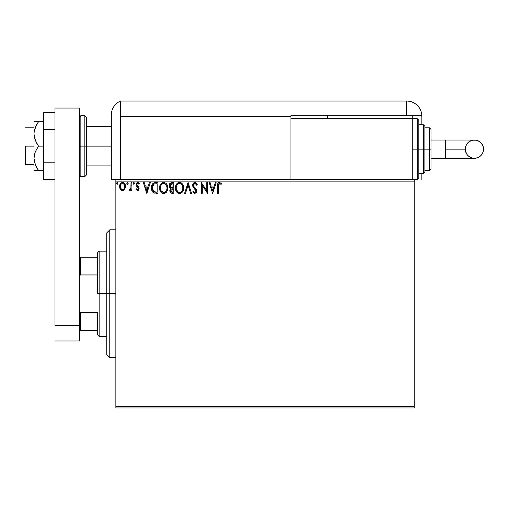 <?xml version="1.0" encoding="UTF-8"?>
<svg xmlns="http://www.w3.org/2000/svg" width="509" height="509" viewBox="0 0 509 509"><rect width="100%" height="100%" fill="white"/><g stroke="black" fill="none" stroke-linecap="round" stroke-linejoin="round"><path stroke-width="0.76" d="M115.874 407.951L414.256 407.951L115.874 407.951L115.874 181.121L414.256 181.121L414.256 406.43L115.874 406.43L115.874 407.951M124.781 189.278L125.532 185.823L124.845 183.876L123.891 182.877L122.567 182.508L121.25 182.877L119.736 185.142L120.003 188.648L121.912 190.481L123.229 190.481L124.361 189.8L125.577 186.517C125.596 184.309 124.597 182.973 122.567 182.508C120.544 182.973 119.545 184.309 119.564 186.517L120.359 189.284L122.567 190.57L124.584 189.552M131.042 182.648L131.863 182.648L131.042 182.648L130.858 188.203L130.425 189.195L129.381 189.475L128.993 190.302L130.1 190.442L131.042 189.284L131.042 190.436L131.863 190.436L131.863 182.648L131.863 190.436L131.863 182.648L131.042 182.648L130.915 187.936L128.993 190.302L129.617 190.57L131.042 189.284L131.042 190.436L131.863 190.436L131.042 190.436M138.906 189.571L138.842 187.325L139.103 188.527L137.545 190.57L135.96 189.463L137.894 190.525L139.084 188.884L138.842 187.325L136.781 184.716L137.36 183.577L138.136 183.539L138.906 184.283L139.377 183.564L138.2 182.591L136.94 182.712L136.056 183.978L136.024 185.378L138.085 187.859L138.27 188.744L137.672 189.59L136.437 188.794L135.96 189.463L137.417 190.563M155.48 182.648L153.241 183.208L152.07 184.652L151.447 186.905L151.631 189.895L152.229 191.403L153.591 192.803L157.955 193.299L157.955 182.648L155.48 182.648C152.636 183.03 151.275 184.761 151.396 187.84C151.275 190.022 152.076 191.715 153.807 192.917L157.955 193.299L157.955 182.648L157.955 193.299L156.339 193.299M171.673 182.648L173.804 182.648L171.126 182.699L169.503 184.067L169.338 186.79L170.839 188.394L170.076 189.405L169.872 191.174L171.037 193.076L173.804 193.299L173.804 182.648L173.804 193.299L173.804 182.648L171.673 182.648C170.006 182.903 169.166 183.908 169.16 185.67L170.839 188.394L169.841 190.659C169.86 192.338 170.674 193.223 172.297 193.299L173.804 193.299L172.297 193.299M185.492 193.299L184.595 193.299L188.012 182.648L184.595 193.299L185.492 193.299L188.082 185.219L190.671 193.299L191.562 193.299L188.152 182.648L191.562 193.299L188.152 182.648L184.595 193.299L185.492 193.299L188.082 185.219L190.671 193.299L191.562 193.299L190.671 193.299M206.73 182.648L206.73 190.576L201.399 182.648L201.399 193.299L202.219 193.299L202.219 185.352L207.551 193.299L207.551 182.648L206.73 182.648L207.551 182.648L206.73 182.648L206.73 190.576L201.399 182.648L201.399 193.299L202.219 193.299L202.219 185.352L207.551 193.299L207.551 182.648L207.379 193.299M218.342 186.211L218.934 183.66L219.761 183.507L221.065 184.423L221.485 183.603L219.474 182.375L218.374 182.756L217.737 183.743L217.521 193.299L218.342 193.299L218.342 186.211L219.481 183.463L221.065 184.423L221.485 183.603L219.474 182.375C217.846 182.928 217.197 184.169 217.521 186.103L217.521 193.299L218.342 193.299L218.348 185.804M215.262 182.648L216.153 182.648L212.743 193.299L216.153 182.648L215.262 182.648L214.168 186.059L211.178 186.059L210.083 182.648L209.186 182.648L212.603 193.299L216.153 182.648L215.262 182.648L214.168 186.059L211.178 186.059L210.083 182.648L209.186 182.648L212.603 193.299L209.186 182.648L210.083 182.648M195.564 182.496L197.301 184.703L194.909 182.375L193.554 182.96L192.688 184.754L193.185 187.153L195.901 190.76L195.672 192.039L195.1 192.453L194.368 192.345L193.433 191.117L192.796 191.772L194.495 193.535L196.302 192.739L196.728 190.665L196.169 189.202L193.744 186.319L193.573 184.627L194.966 183.463L196.029 184.112L196.639 185.244L197.301 184.703L196.449 183.145L195.348 182.426M183.641 187.929C183.679 184.894 182.311 183.043 179.531 182.375C176.75 183.068 175.389 184.932 175.446 187.98C175.389 191.053 176.776 192.917 179.594 193.573C182.349 192.847 183.698 190.964 183.641 187.929L182.648 184.283L181.338 182.909L179.766 182.381L178.583 182.508L176.998 183.552L175.974 185.168L175.459 187.497L175.669 189.895L176.432 191.664L177.762 193.045L179.111 193.541L180.536 193.426L182.114 192.37L183.164 190.614L183.628 188.406M167.792 187.929L167.251 185.13L166.214 183.526L164.623 182.508L162.734 182.508L161.149 183.552L160.125 185.168L159.61 187.497L159.82 189.895L160.583 191.664L161.913 193.045L164.687 193.426L166.837 191.6L167.792 187.929C167.83 184.894 166.462 183.043 163.682 182.375C160.908 183.068 159.546 184.932 159.597 187.98C159.54 191.053 160.927 192.917 163.745 193.573C166.507 192.847 167.855 190.964 167.792 187.929L167.779 187.446M149.411 182.648L150.308 182.648L146.891 193.299L150.308 182.648L149.411 182.648L148.316 186.059L145.326 186.059L144.232 182.648L143.341 182.648L146.751 193.299L150.308 182.648L149.411 182.648L148.316 186.059L145.326 186.059L144.232 182.648L143.341 182.648L146.751 193.299L143.341 182.648L144.232 182.648M134.459 183.399L134.071 182.591L133.263 182.814L133.129 183.704L133.772 184.283L134.459 183.399L133.772 184.283L134.459 183.399L133.772 182.508L133.091 183.399L133.772 184.283L133.091 183.399L133.772 182.508L134.459 183.399L133.772 182.508L133.103 183.24M127.199 182.591L128.173 183.399L127.784 182.591L127.193 182.591L126.976 183.984L128.007 183.984L128.173 183.399L127.492 184.283L128.173 183.399L127.492 184.283L126.805 183.399L127.492 184.283L126.805 183.399L127.492 182.508L126.805 183.399M117.929 183.399L117.541 182.591L116.949 182.591L116.561 183.399L116.949 184.201L117.541 184.201L117.929 183.399L117.242 184.283L117.929 183.399L117.242 182.508L116.561 183.399L117.242 184.283L116.561 183.399L117.242 182.508L117.929 183.399L116.949 182.591M414.256 179.601L412.735 179.601L414.256 179.601L414.256 407.951L414.256 406.43L115.874 406.43L115.874 179.601L115.874 181.121L414.256 181.121L414.256 179.601L417.297 179.601L417.297 149.156L417.297 179.601L417.297 149.156L412.735 149.156L417.297 149.156L417.297 118.705L418.824 120.232L418.824 178.08L418.824 149.156L417.297 149.156L417.297 118.705L417.297 149.156L418.824 149.156L418.824 178.08L417.297 179.601M290.944 179.601L115.874 179.601L412.735 179.601L412.735 118.705L290.944 118.705L290.944 116.275L290.944 179.601L290.944 118.705L412.735 118.705L412.735 179.601L290.944 179.601M218.342 193.299L217.521 193.299M217.528 185.6L217.547 185.091M217.547 185.028L217.591 184.5M217.763 183.66L217.922 183.304M221.485 183.603L221.065 184.423L220.556 183.991M220.467 183.921L219.277 183.488M218.552 184.175L218.431 184.57M218.38 184.977L218.355 185.384M218.355 185.391L218.348 185.798M212.673 190.729L211.528 187.153L213.818 187.153L212.673 190.729L211.528 187.153L213.818 187.153L212.673 190.729M202.219 193.299L201.399 193.299L201.589 182.648M195.284 183.514L196.639 185.244L197.301 184.703L196.639 185.244L196.512 184.945M193.484 185.111L194.692 183.494M193.611 186.008L193.935 186.638M194.724 187.624L193.884 186.555M196.258 189.335L195.106 188.018M192.796 191.772L193.433 191.117L192.796 191.772L194.852 193.573L196.754 191.091L196.334 189.469M196.728 191.524L196.652 191.944M196.646 191.957L196.302 192.739L196.646 191.95M194.495 193.535L194.012 193.331M194.731 192.472L193.56 191.346M193.98 191.995L194.368 192.345M195.876 191.613L195.1 192.453M195.806 190.404L195.94 191.136M194.909 182.375C193.42 182.699 192.669 183.66 192.656 185.257L195.373 189.672M194.088 188.336L193.783 187.986M193.757 187.955L193.458 187.566M192.962 186.701L192.796 186.243M192.975 183.787L194.642 182.387M193.153 192.396L193.388 192.733M194.209 183.711L194.966 183.463M183.628 188.419L183.278 190.302M183.412 189.832L182.101 192.383M180.886 193.286L180.542 193.426M178.634 193.445L178.093 193.235M177.762 193.051L177.304 192.701M177.011 192.415L175.84 190.455M175.643 189.793L175.497 188.954M175.497 187.007L175.573 186.51M175.809 185.607L175.968 185.181M176.693 183.921L177.45 183.119M177.724 182.916L178.061 182.718M178.583 182.508L179.041 182.407M180.008 182.407L180.466 182.502M181.439 182.979L182.063 183.526M182.076 183.545L183.412 186.027M182.648 184.283L182.375 183.895M175.497 187.019L175.459 187.497M179.365 183.469L179.556 183.463C181.77 184.016 182.858 185.505 182.82 187.929L182.782 187.185M179.938 183.488L180.714 183.736L179.938 183.488M181.159 184.023L182.088 185.091M182.699 186.663L182.82 187.929C182.871 190.372 181.783 191.893 179.556 192.485C177.323 191.918 176.222 190.417 176.26 187.98L176.273 188.368L176.26 187.98C176.209 185.518 177.31 184.016 179.556 183.463M182.4 190.201L181.745 191.32M176.305 188.75L176.273 188.368M178.112 192.02L176.445 189.507M178.506 192.249L178.882 192.389M179.174 192.453L178.443 192.217M178.436 183.724L178.793 183.577M176.687 185.702L176.871 185.308M176.445 186.44L176.687 185.709M180.091 192.421L180.53 192.275M180.67 192.205L179.944 192.453M182.209 190.614L181.007 192.008M182.776 188.705L182.642 189.463M171.005 193.057L170.171 192.16M169.853 190.341L169.898 190.022M170.076 189.393L170.579 188.629M170.458 188.203L170.108 187.961L170.458 188.203M169.872 187.732L169.255 186.517M169.192 185.123L169.497 184.073M169.548 183.978L169.783 183.596M170.445 192.593L170.82 192.943M170.311 186.854L170.719 187.293L170.057 186.281L170.114 184.875L169.981 185.67L172.048 183.736L172.984 183.736L172.984 187.7L171.266 187.573L172.57 187.7L171.266 187.573L170.025 186.148M171.838 192.192L170.661 190.64L172.984 188.794L172.984 192.211L171.438 192.09M170.859 189.679L170.738 191.25L170.922 189.552M172.564 188.794L171.807 188.864L172.984 188.794L172.984 192.211L172.137 192.211M171.45 188.998L171.807 188.864M170.929 183.908L171.425 183.774M170.114 184.875L170.28 184.532M171.018 191.798L170.738 191.25M167.779 188.419L167.423 190.309M167.563 189.832L166.837 191.6M166.57 192.001L166.271 192.364M165.05 193.286L164.693 193.426M162.785 193.445L162.244 193.235M161.913 193.051L161.455 192.701M161.162 192.415L159.991 190.455M159.794 189.793L159.648 188.954M159.648 187.007L159.724 186.51M159.96 185.607L159.82 186.078M160.564 184.322L161.601 183.119M161.143 183.558L160.844 183.921M161.868 182.922L162.218 182.718M162.734 182.508L163.192 182.407M164.165 182.407L164.617 182.502M165.597 182.979L166.214 183.526M166.227 183.545L166.526 183.895M166.92 184.474L167.251 185.123M167.34 185.352L167.563 186.027M160.838 185.702L161.022 185.308M163.516 183.469L163.707 183.463C165.921 184.016 167.009 185.505 166.971 187.929L166.933 187.185M163.898 183.475L164.464 183.577M166.85 186.663L166.971 187.929C167.022 190.372 165.934 191.893 163.707 192.485L162.263 192.02L161.194 190.92L163.707 192.485C161.474 191.918 160.373 190.417 160.418 187.98L160.424 188.368L160.418 187.98C160.36 185.518 161.461 184.016 163.707 183.463M160.456 188.75L160.424 188.368M162.587 183.724L162.944 183.577M160.596 186.44L160.838 185.709M165.31 184.023L166.239 185.091M163.707 192.485L164.095 192.453L163.707 192.485M164.242 192.421L164.681 192.275M164.827 192.205L164.095 192.453M166.558 190.201L165.158 192.008M155.048 193.235L154.672 193.178M153.413 192.701L152.993 192.364M151.905 190.741L151.784 190.417M151.771 190.366L151.637 189.914M151.625 189.87L151.517 189.335M151.453 188.903L151.51 189.316M151.396 187.84L151.408 188.209M151.408 187.357L151.447 186.898M152.07 184.652L152.293 184.245M152.306 184.226L152.56 183.864M152.885 183.501L153.648 182.979M154.551 182.712L155.245 182.648M153.966 191.778L152.216 187.84L154.062 184.01L157.135 183.736L157.135 192.211L153.603 191.53M152.49 185.944L152.363 186.415M152.98 184.939L153.648 184.245M154.189 183.959L154.596 183.857M156.002 192.198L155.404 192.16M152.331 186.561L152.242 188.445L152.713 185.391M152.312 189.043L152.242 188.445M152.63 190.162L152.445 189.628M152.916 190.729L152.643 190.194M146.821 190.729L145.676 187.153L147.966 187.153L146.821 190.729L145.676 187.153L147.966 187.153L146.821 190.729M136.437 188.794L135.96 189.463L136.437 188.794L137.583 189.609M137.322 189.59L138.283 188.565L137.92 187.63M138.085 189.253L138.085 187.859L137.265 187.058L138.283 188.565L138.085 187.859M137.494 187.229L136.227 185.963L135.96 184.761L136.107 185.677M137.691 182.508L139.377 183.564L137.691 182.508L135.967 184.557M136.113 183.806L136.336 183.342M136.59 183.005L137.481 182.521M136.845 184.283L137.78 183.463L138.906 184.283L139.377 183.564L138.906 184.283L138.69 183.991M136.781 184.716L137.195 185.728M138.906 187.471L137.08 185.607M138.225 190.385L138.543 190.124M133.772 184.283L133.091 183.399M130.59 190.029L130.266 190.341M129.133 190.404L129.617 190.57L128.993 190.302L129.381 189.475L130.011 189.552M129.381 189.475L129.75 189.615L129.381 189.475M130.858 188.203L130.959 187.605M130.991 187.267L131.01 186.937M131.042 185.798L131.042 185.263M126.976 182.814L126.817 183.24M124.024 190.092L123.541 190.372M122.904 190.551L122.402 190.563M121.963 190.5L121.365 190.258M120.359 189.284L120.162 188.966M120.022 188.686L119.768 188.031M119.564 186.517L119.577 186.167M119.87 184.735L120.022 184.373M120.035 184.347L120.296 183.883M120.709 183.335L121.059 183.011M121.244 182.884L122.917 182.534M124.151 183.068L124.826 183.844M124.851 183.883L125.157 184.443M125.297 184.799L125.405 185.149M125.488 185.499L125.532 185.823M125.532 187.236L125.392 187.961M119.577 186.886L119.609 187.248M121.04 184.309L122.052 183.545M124.756 186.51L124.635 185.486L124.756 186.51C124.794 188.165 124.062 189.202 122.574 189.615C121.078 189.195 120.353 188.165 120.385 186.51L120.417 187.038L120.385 186.51C120.347 184.862 121.078 183.851 122.574 183.463C124.069 183.844 124.794 184.862 124.756 186.51L124.75 186.771M122.058 189.533L120.868 188.457M120.506 187.547L120.417 187.032M122.058 183.539L121.39 183.927M120.506 185.486L120.894 184.525M124.241 184.519L124.018 184.201M123.216 189.482L122.834 189.59M123.878 188.998L123.547 189.291M117.318 184.277L116.561 183.399M182.037 185.015L182.782 187.166M172.239 187.694L171.915 187.681M171.749 187.668L171.425 187.617M170.534 184.188L170.859 183.946M172.048 183.736L172.984 183.736L172.984 187.7L172.57 187.7M161.188 185.022L161.442 184.659M166.551 185.69L166.793 186.415M166.933 188.705L166.793 189.463M161.194 190.92L160.596 189.507M156.257 183.736L157.135 183.736L157.135 192.211L156.6 192.211M153.718 191.619L153.082 190.983M123.547 183.768L124.635 185.486M124.635 187.547L124.514 187.948M109.785 293.776L106.744 293.776L106.744 354.671L106.744 232.88L106.744 293.776L109.785 293.776L109.785 357.712L109.785 293.776L115.874 293.776L109.785 293.776L109.785 229.839L109.785 293.776M97.607 257.242L97.607 293.776L99.134 293.776L99.134 251.153L99.134 293.776L106.744 293.776L99.134 293.776L99.134 336.404L99.134 293.776L97.607 293.776L97.607 252.674L97.607 257.242L79.34 257.242L80.257 257.242L80.257 274.949L97.607 274.949L80.257 274.949L80.257 257.242L97.607 257.242M97.607 312.609L97.607 334.877L97.607 312.609L80.257 312.609L79.34 310.522L80.257 312.609L80.257 330.316L97.607 330.316L80.257 330.316L80.257 312.609L97.607 312.609M79.34 277.036L80.257 274.949L79.34 277.036M79.34 330.316L80.257 330.316L79.34 330.316M25.45 146.108L33.976 146.108L25.45 146.108L25.45 164.375L25.45 146.108M84.818 176.559L80.861 176.559L80.861 146.108L80.861 176.559L80.861 146.108L79.34 146.108L84.818 146.108L84.818 176.559L84.818 146.108L84.818 176.559L86.345 175.032L86.345 146.108L111.312 146.108L86.345 146.108L86.345 117.185L86.345 146.108L86.345 117.185L84.818 115.664L80.861 115.664L80.861 146.108L80.861 115.664L80.861 146.108L84.818 146.108L84.818 115.664L84.818 146.108L86.345 146.108L86.345 175.032L86.345 146.108L84.818 146.108L84.818 115.664M79.34 108.048L79.34 340.966L54.985 340.966L79.34 340.966L79.34 325.747L54.985 325.747L54.985 108.048L54.985 325.747L79.34 325.747L79.34 108.048L54.985 108.048L79.34 108.048M54.985 162.81L43.717 162.81L43.717 129.407L54.985 129.407L43.717 129.407L43.717 112.712L54.985 112.712L43.717 112.712L43.717 162.81L54.985 162.81M43.717 179.512L54.985 179.512L43.717 179.512L43.717 162.81L43.717 179.512M34.313 170.464L36.686 170.464L33.976 170.464L33.976 158.286L33.976 170.464L43.717 170.464L38.468 170.464L35.261 164.636L33.976 158.286L35.261 151.936L38.468 146.108L43.717 146.108L38.468 146.108L36.686 143.264L34.313 137.169L33.976 133.931L34.313 130.718L35.261 127.581L38.468 121.753L43.717 121.753L35.261 121.753M35.261 127.581L36.686 124.603L34.313 130.718L33.976 133.931L33.976 121.753L34.313 121.753L33.976 121.753L33.976 158.286L33.976 133.931L35.267 140.299L38.468 146.108L35.261 151.936L34.313 155.067L33.976 158.286L34.313 161.506L36.686 167.614L35.261 164.636M37.367 170.464L38.468 170.464L36.686 167.614L38.468 170.464M35.745 165.756L36.686 167.614M38.468 121.753L36.686 124.603L38.468 121.753L34.313 121.753M36.254 121.753L36.68 121.753M111.312 115.098L111.312 179.601L115.874 179.601L111.312 179.601L111.312 115.371M120.442 179.601L120.442 101.049A15.225 15.225 0 0 0 111.312 115.002A15.225 15.225 0 0 1 120.442 101.049L120.442 116.275L120.442 101.049L120.442 116.275L290.944 116.275L290.944 115.664L406.646 115.664L406.646 101.049L120.442 101.049L406.646 101.049A15.225 15.225 0 0 1 421.866 116.275L421.866 124.794L421.866 116.275A15.225 15.225 0 0 0 406.646 101.049L406.646 115.664L421.853 115.664L290.944 115.664L290.944 116.275L120.442 116.275L120.442 179.601M111.401 113.31L111.344 113.978M111.496 112.642L111.757 111.344M111.337 114.099L111.312 115.002M421.866 173.512L421.866 179.601L421.866 173.512M327.484 118.705L327.484 115.664L327.484 118.705M412.735 118.705L412.735 115.664L412.735 118.705L417.297 118.705M445.47 140.02L474.413 140.02C479.962 140.56 483.009 143.608 483.55 149.156A9.137 9.137 90 0 1 474.413 158.286A9.137 9.137 90 0 1 465.283 149.156L445.47 149.156L445.47 158.286L431.002 158.286L445.47 158.286L445.47 140.02L431.002 140.02L445.47 140.02L445.47 149.156L465.283 149.156L465.977 145.657L467.956 142.698L469.343 141.559L472.632 140.198L476.195 140.198L479.491 141.559L480.878 142.698L482.856 145.657L483.55 149.156L483.372 150.938L482.856 152.649L480.878 155.614L477.913 157.593L476.195 158.114L472.632 158.114L470.92 157.593L467.956 155.614L466.823 154.227L465.455 150.938L465.283 149.156A9.137 9.137 90 0 1 474.413 140.02A9.137 9.137 90 0 1 483.55 149.156C483.009 154.704 479.962 157.745 474.413 158.286L445.47 158.286M418.824 173.512L423.393 173.512L423.393 149.156L423.393 173.512L423.393 149.156L418.824 149.156L423.393 149.156L423.393 124.794L424.913 126.321L424.913 171.991L424.913 149.156L423.393 149.156L423.393 124.794L423.393 149.156L424.913 149.156L424.913 171.552M429.481 149.156L429.481 170.464L429.481 149.156L424.913 149.156L429.481 149.156L429.481 127.842L429.481 149.156L431.002 149.156L429.481 149.156M431.002 168.943L431.002 149.156L431.002 168.943L429.481 170.464L424.913 170.464M431.002 129.362L431.002 149.156L431.002 129.362L429.481 127.842L424.913 127.842M424.913 149.156L424.913 126.321L424.913 149.156M418.824 149.156L418.824 120.232L418.824 149.156M115.874 357.712L109.785 357.712L106.744 354.671M115.874 229.839L109.785 229.839L106.744 232.88M97.607 252.674L99.134 251.153L106.744 251.153M106.744 336.404L99.134 336.404L97.607 334.877M33.976 127.842L25.45 127.842M111.312 126.321L86.345 126.321M111.312 165.902L86.345 165.902M33.976 164.375L25.45 164.375M80.861 115.664L79.34 117.185M80.861 176.559L79.34 175.032M474.413 140.02C468.872 140.56 465.824 143.608 465.283 149.156C465.824 154.704 468.872 157.745 474.413 158.286M423.393 173.512L424.913 171.991M418.824 124.794L423.393 124.794"/></g></svg>
